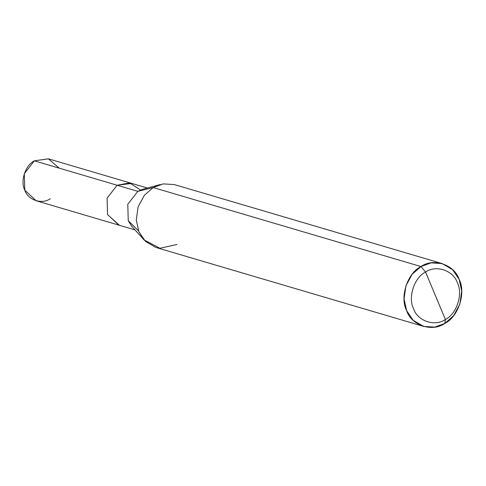 <?xml version="1.0" encoding="UTF-8"?>
<svg xmlns="http://www.w3.org/2000/svg" width="486" height="486" viewBox="0 0 486 486"><rect width="100%" height="100%" fill="white"/><g stroke="black" fill="none" stroke-linecap="round" stroke-linejoin="round"><path stroke-width="0.73" d="M135.029 229.902L118.894 225.14L107.558 214.587L107.084 198.142L117.144 185.251L107.084 198.142L107.558 214.587L118.9 225.146L36.122 200.736L24.78 190.178L24.3 173.727L34.366 160.823L117.138 185.239L131.821 183.441L117.138 185.239L107.072 198.142L107.552 214.593L119.471 225.31L107.552 214.593L107.072 198.142L117.138 185.239L34.366 160.823C25.345 165.119 20.072 181.26 24.78 190.178C27.921 200.025 41.918 204.746 50.234 198.756M59.256 168.168L48.381 158.819L34.366 160.823L48.479 158.843L131.25 183.258M140.497 190.032L129.641 182.882L117.144 185.251L137.836 191.35L153.193 187.56L420.985 266.547C433.457 257.568 454.453 264.639 459.167 279.414C466.226 292.791 458.316 317.006 444.787 323.445L445.389 319.466C456.664 314.102 463.255 293.921 457.369 282.773C453.444 270.465 435.948 264.566 425.554 272.051C435.948 264.566 453.444 270.465 457.369 282.773C463.255 293.921 456.664 314.102 445.389 319.466L425.554 272.051C414.272 277.421 407.687 297.596 413.568 308.75C417.498 321.058 434.994 326.95 445.389 319.466L444.787 323.445C432.315 332.43 411.314 325.353 406.606 310.584C399.541 297.201 407.45 272.986 420.985 266.547L412.146 274.28L405.889 285.902L404.066 299.018L406.606 310.584L413.161 320.286L423.616 326.416L434.733 327.114L444.787 323.445L453.62 315.712L459.884 304.09L461.7 290.98L459.167 279.414L452.606 269.706L442.151 263.576L431.033 262.877L420.985 266.547L425.554 272.051L445.389 319.466C434.994 326.95 417.498 321.058 413.568 308.75C407.687 297.596 414.272 277.421 425.554 272.051L420.985 266.547L153.193 187.56L144.354 195.293L138.091 206.915L136.274 220.03L138.814 231.591L144.032 239.914L159.937 248.273L176.989 244.458M144.032 239.914L131.73 226.239L128.255 220.693L127.775 204.248L137.836 191.35L127.775 204.248L128.255 220.693L138.528 230.893M423.616 326.416L155.824 247.429L145.369 241.299L138.814 231.591L136.274 220.03L138.091 206.915L144.354 195.293L153.193 187.56L137.836 191.35L117.144 185.251L131.244 183.271L147.38 188.027M137.836 191.35L142.623 189.315L160.38 184.504L153.193 187.56L163.241 183.89L174.359 184.589L442.151 263.576"/></g></svg>
